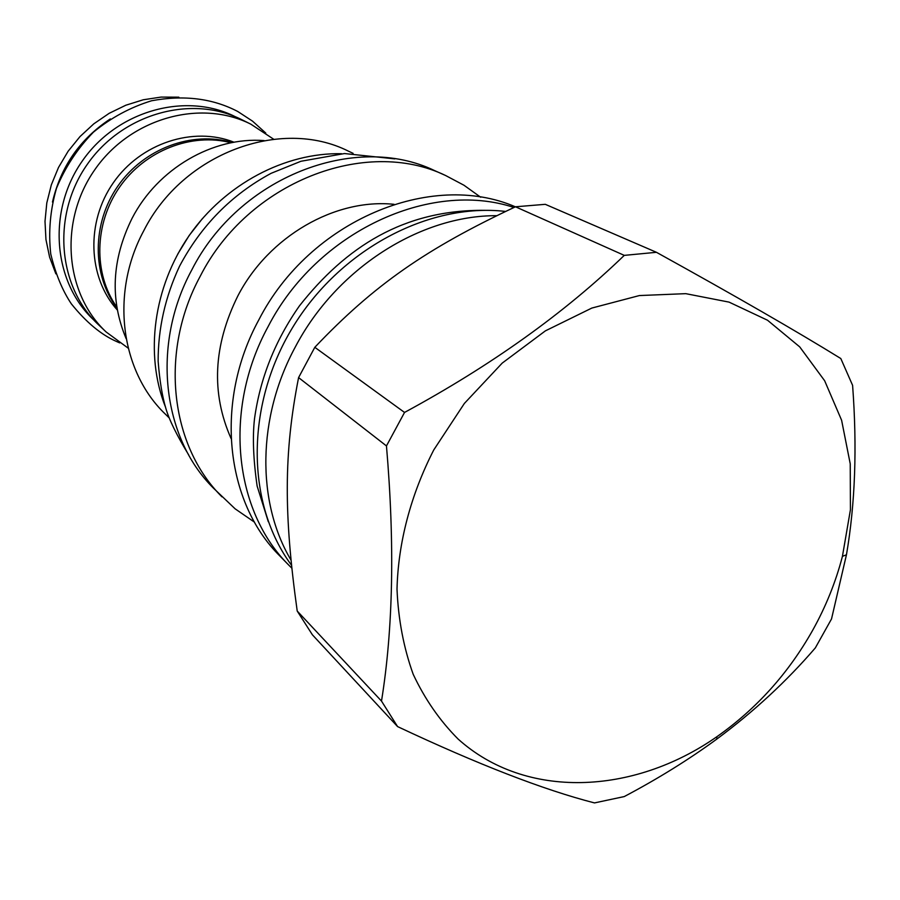<?xml version="1.0" encoding="UTF-8"?>
<svg xmlns="http://www.w3.org/2000/svg" width="900" height="900" viewBox="0 0 900 900"><rect width="100%" height="100%" fill="white"/><g stroke="black" fill="none" stroke-linecap="round" stroke-linejoin="round"><path stroke-width="1.35" d="M221.974 496.845C170.213 445.77 159.097 351.934 200.216 276.266C248.018 182.036 365.468 136.733 445.646 175.534L434.678 170.64C355.162 132.176 238.95 176.861 191.756 269.989C151.155 344.767 162.248 437.614 213.57 488.261L235.125 508.826L254.509 522.18M445.646 175.534L463.973 185.243L480.701 197.246M231.075 438.514C210.96 393.154 213.244 345.577 237.915 295.785C268.785 236.25 335.228 198.18 394.099 204.322M513.99 207.484C429.851 179.651 316.879 231.795 268.076 326.666C222.84 409.466 233.966 511.144 289.069 565.414L279.979 556.11C225.304 502.267 214.166 401.647 258.851 319.815C309.645 220.534 431.01 170.167 515.396 206.831M289.069 565.414L291.803 568.136M505.575 211.433C428.445 202.489 339.289 249.773 292.23 328.151C245.002 406.44 246.352 504.484 291.499 565.2M496.744 215.685C420.188 215.224 336.364 268.571 295.346 346.916C257.062 417.465 256.511 502.211 290.981 560.036M386.46 445.928L298.586 377.595L314.809 347.31L404.539 412.436L386.46 445.928C394.83 543.712 393.176 628.762 381.499 701.077L397.586 726.592C477.979 764.415 543.611 789.851 594.484 802.913L624.24 796.579C658.001 778.725 688.86 759.566 716.816 739.08C753.727 711.709 786.566 681.322 815.332 647.899L831.521 618.952L846.45 554.794C855.191 503.966 857.239 447.48 852.592 385.335L840.814 358.537C796.837 331.369 735.379 295.965 656.449 252.304L624.274 255.375C564.559 313.054 491.321 365.411 404.539 412.436M656.449 252.304L545.288 204.322L515.486 206.786C426.589 248.535 374.152 284.805 314.809 347.31M433.777 449.921C410.715 494.865 398.137 542.88 397.012 589.185C398.295 619.515 403.684 647.876 413.19 674.28C424.856 699.109 439.83 720.709 458.111 739.058C525.645 799.808 633.206 795.105 716.839 736.751C756.337 708.952 788.254 673.515 812.587 630.439C825.817 606.701 835.762 581.996 842.434 556.335L850.433 509.715L850.23 463.815L841.613 420.266L824.648 380.745L799.717 346.882L767.509 320.22L729.056 302.119L685.766 293.659L639.371 295.56L591.851 308.059L545.389 330.863L502.189 363.127L464.366 403.447L433.777 449.921M298.586 377.595C283.68 453.589 283.815 514.586 297.214 611.044L381.499 701.077M297.214 611.044L312.412 634.826L397.586 726.592M515.486 206.786L624.274 255.375M341.516 153.72C285.097 152.46 225.135 184.039 189.214 235.541C153.394 287.1 144.596 354.296 165.364 406.766M177.795 254.002L189.169 235.496L202.567 218.407M353.104 153.349L348.457 151.166C280.957 117.101 182.812 153.203 143.786 230.704C110.025 293.074 120.566 371.475 165.386 414.157L169.042 417.757M264.094 140.591C212.996 136.564 157.646 168.593 132.053 218.362C111.746 259.515 109.789 299.632 126.169 338.715M116.786 307.046C93.33 273.701 94.106 223.616 119.61 187.076C145.024 150.48 191.722 132.356 231.131 142.785M116.955 308.07C91.856 274.838 91.845 223.324 117.968 185.929C143.955 148.466 192.274 130.59 232.155 142.582M117.293 309.983C87.93 277.391 85.68 222.232 113.355 182.722C140.805 143.055 193.297 126.022 234.067 142.234M273.668 139.219L250.841 124.166C200.385 98.707 130.41 118.114 94.759 169.774C58.691 221.153 64.778 293.512 106.166 331.999L128.216 348.176M250.841 124.166L241.56 119.576C191.576 94.376 122.389 113.49 87.176 164.509C51.57 215.235 57.656 286.762 98.64 324.877L106.166 331.999M235.778 116.933L235.271 116.685C185.692 91.665 117.112 110.565 82.249 161.078C46.98 211.297 53.078 282.173 93.746 319.984L94.151 320.377M110.34 118.913C80.021 138.949 60.727 166.657 52.47 202.061M55.867 273.847L49.613 257.209L45.956 239.569L45 221.333L46.8 202.939L51.334 184.838L58.5 167.468L68.13 151.245L79.999 136.586L93.802 123.829L109.204 113.299L125.831 105.221L143.257 99.776L161.078 97.087L178.852 97.177M485.066 210.341C403.594 209.464 345.634 247.185 299.441 305.876C275.074 340.65 260.089 378.315 254.498 418.871C252.428 437.096 253.316 459.506 257.141 486.101L268.301 521.719M716.839 736.751L716.816 739.08M842.434 556.335L846.45 554.794M394.819 158.884L344.52 153.551L300.938 161.269L271.136 173.306C231.604 194.614 201.049 225.619 179.494 266.31C165.172 297.034 158.051 328.691 158.141 361.294C159.671 380.767 162.248 396.461 165.847 408.364C169.02 419.49 176.636 435.026 188.719 454.961M119.677 342.9L116.831 341.629C101.362 334.912 86.198 322.324 71.347 303.863C62.438 290.543 55.564 273.915 50.749 253.98C48.296 231.975 50.209 210.071 56.486 188.291C65.183 167.243 77.49 148.545 93.386 132.199C110.948 117.776 130.343 107.302 151.594 100.755C183.926 94.804 212.636 98.381 237.713 111.465L252.518 121.129L265.759 133.054"/></g></svg>
